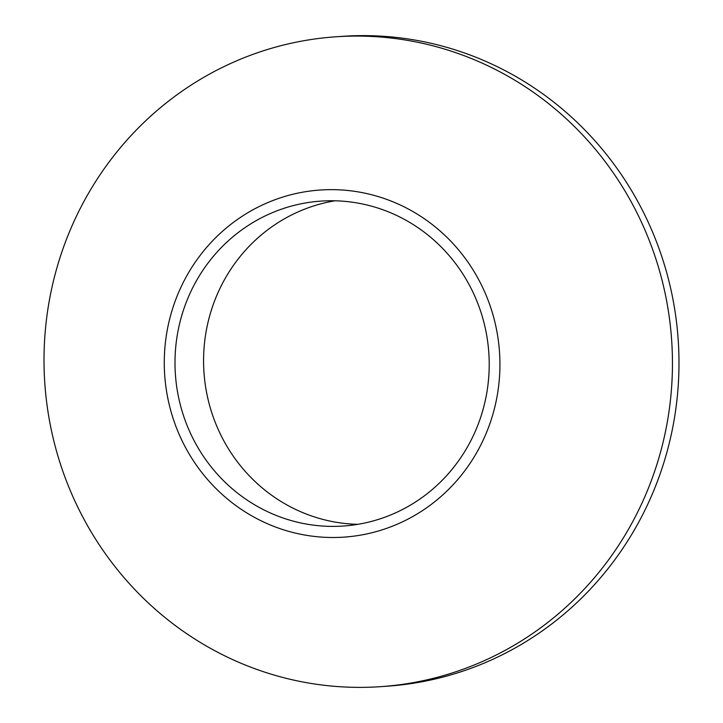 <?xml version="1.0" encoding="UTF-8"?>
<svg xmlns="http://www.w3.org/2000/svg" width="723" height="723" viewBox="0 0 723 723"><rect width="100%" height="100%" fill="white"/><g stroke="black" fill="none" stroke-linecap="round" stroke-linejoin="round"><path stroke-width="1.08" d="M184.492 307.067A162.847 157.081 -94 0 0 343.57 526.019A162.847 157.081 -94 0 0 479.72 420.081A162.847 157.081 -94 0 0 320.641 201.13A162.847 157.081 -94 0 0 184.492 307.067M334.984 200.795A162.847 157.081 -94 0 0 213.068 305.052A162.847 157.081 -94 0 0 357.813 524.338M381.157 686.624L387.691 686.163A325.693 314.153 -94 0 0 660 474.279A325.693 314.153 -94 0 0 341.843 36.376L335.309 36.837A325.693 314.153 86 0 1 653.465 474.74A325.693 314.153 86 0 1 381.157 686.624A325.693 314.153 86 0 1 63 248.721A325.693 314.153 86 0 1 335.309 36.837M489.796 423.931A173.963 167.799 -94 0 0 389.552 200.452A173.963 167.799 -94 0 0 174.415 303.217A173.963 167.799 -94 0 0 274.659 526.696A173.963 167.799 -94 0 0 489.796 423.931"/></g></svg>
